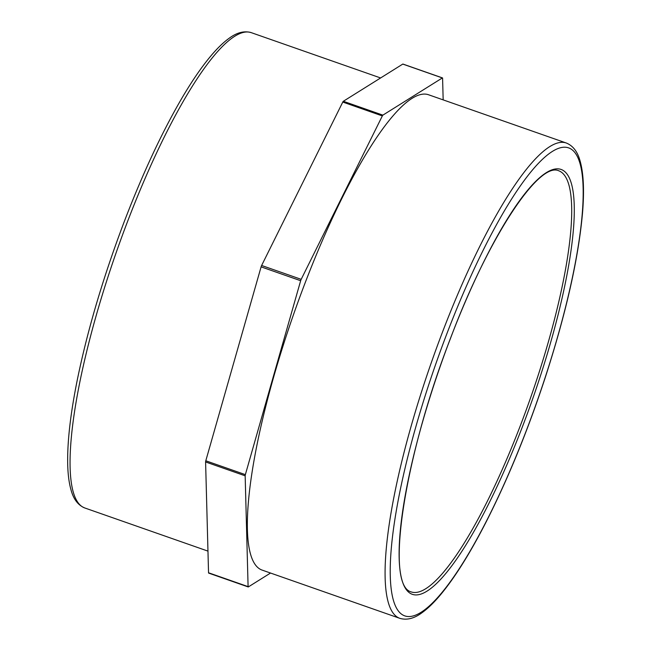 <?xml version="1.0" encoding="UTF-8"?>
<svg xmlns="http://www.w3.org/2000/svg" width="651" height="651" viewBox="0 0 651 651"><rect width="100%" height="100%" fill="white"/><g stroke="black" fill="none" stroke-linecap="round" stroke-linejoin="round"><path stroke-width="0.98" d="M443.168 99.88L442.59 78.226A1.953 0.423 -70.7 0 0 442.477 77.908A1.953 0.423 -70.7 0 0 442.355 77.941L382.886 115.137L343.329 101.279A1.953 0.423 109.3 0 0 342.784 102.061L261.629 265.478A1.953 0.423 109.3 0 0 261.1 266.861L205.797 460.778A1.953 0.423 109.3 0 0 205.594 461.958L208.54 572.774A1.953 0.423 109.3 0 0 208.654 573.092A1.953 0.423 109.3 0 0 208.784 573.059M403.002 64.156A1.953 0.423 109.3 0 0 402.92 64.05A1.953 0.423 109.3 0 0 402.79 64.083L343.329 101.279M270.531 573.043L248.34 586.917A1.953 0.423 -70.7 0 1 248.21 586.95A1.953 0.423 -70.7 0 1 248.096 586.632L208.54 572.774M205.594 461.958L245.158 475.816L248.096 586.632M245.158 475.816A1.953 0.423 -70.7 0 1 245.362 474.636L205.797 460.778M261.1 266.861L300.656 280.719A1.953 0.423 -70.7 0 1 301.185 279.336L261.629 265.478M342.784 102.061L382.34 115.919L301.185 279.336M382.34 115.919A1.953 0.423 -70.7 0 1 382.886 115.137M566.337 143.025L428.602 94.777A251.815 54.822 109.3 0 0 298.996 299.257A251.815 54.822 109.3 0 0 256.201 565.874A251.815 54.822 109.3 0 0 262.084 570.081L399.82 618.336C406.842 620.411 414.305 618.499 422.198 612.583C428.016 608.376 434.184 602.37 440.694 594.566C454.943 577.413 470.03 553.326 485.947 522.297C507.78 479.388 527.456 431.418 544.968 378.394C566.036 313.522 578.576 258.089 582.596 212.104C584.346 190.409 583.548 173.508 580.196 161.383C577.722 151.895 573.1 145.775 566.337 143.025A251.815 54.822 109.3 0 0 442.306 332.588A251.815 54.822 109.3 0 0 393.936 614.121A251.815 54.822 109.3 0 0 399.82 618.336M300.656 280.719L245.362 474.636M402.79 64.083L442.355 77.941M558.648 170.741A223.122 48.573 -70.7 0 1 530.72 397.37A223.122 48.573 -70.7 0 1 411.106 591.881C384.725 585.225 404.165 457.116 450.256 339.025C487.949 238.25 538.621 161.521 558.648 170.741M450.232 338.959A225.075 48.996 109.3 0 0 435.893 584.126A225.075 48.996 109.3 0 0 573.897 222.74A225.075 48.996 109.3 0 0 450.232 338.959M446.537 334.598A247.909 53.968 -70.7 0 1 582.751 206.587A247.909 53.968 -70.7 0 1 430.742 604.649A247.909 53.968 -70.7 0 1 446.537 334.598M127.287 222.227A251.815 54.822 -70.7 0 1 251.31 32.664C244.288 30.589 236.834 32.501 228.94 38.417C223.122 42.624 216.954 48.63 210.444 56.434C200.923 67.842 190.906 82.612 180.392 100.726C160.919 134.513 142.211 174.793 124.268 221.576C103.363 276.683 87.755 329.219 77.436 379.183C70.511 413.361 67.265 441.598 67.696 463.894C67.907 474.058 68.982 482.594 70.91 489.511C73.384 499.057 78.014 505.217 84.801 507.975A251.815 54.822 -70.7 0 1 78.909 503.76A251.815 54.822 -70.7 0 1 127.287 222.227M208.654 573.092L248.21 586.95M402.92 64.05L442.477 77.908M84.801 507.975L207.97 551.12M251.31 32.664L380.607 77.957"/></g></svg>
